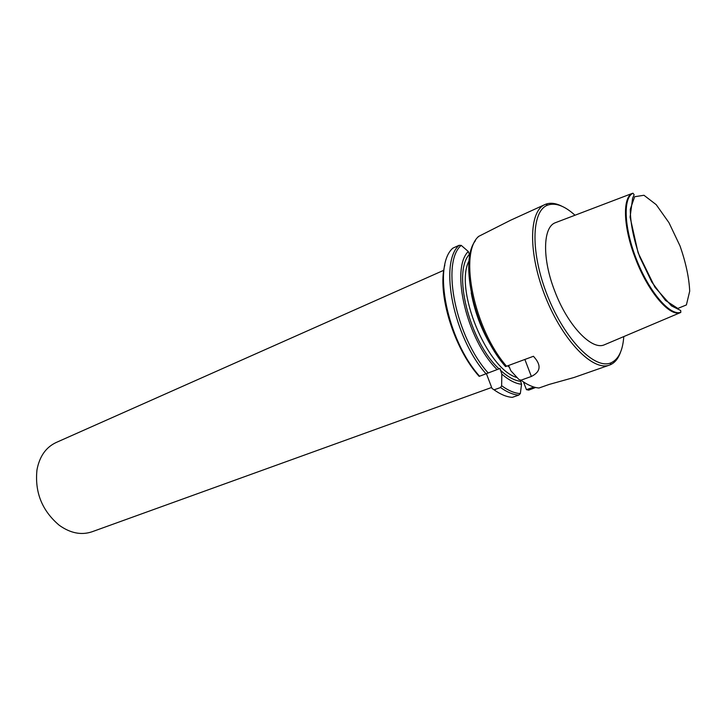<?xml version="1.0" encoding="UTF-8"?>
<svg xmlns="http://www.w3.org/2000/svg" width="726" height="726" viewBox="0 0 726 726"><rect width="100%" height="100%" fill="white"/><g stroke="black" fill="none" stroke-linecap="round" stroke-linejoin="round"><path stroke-width="1.09" d="M520.388 380.27L521.549 384.281C515.442 383.591 508.872 380.197 501.829 374.108L500.023 368.509L479.16 376.377C453.795 348.398 436.925 292.932 444.838 265.035M486.42 373.709L492.037 388.464L494.079 389.844L500.55 387.521L501.63 385.724L501.829 374.108M521.549 384.281L520.333 393.592L518.736 395.107L512.329 397.358C506.675 396.968 500.595 394.463 494.079 389.844M479.587 376.231C447.08 340.204 432.415 265.743 452.852 248.147L459.032 245.334L461.201 245.37L468.279 251.486L469.214 253.937L470.194 253.737M497.156 369.625C466.882 340.004 450.156 269.028 468.279 251.486M508.59 365.487L510.877 370.786L518.908 379.498L520.978 380.188L531.368 376.458C540.679 371.803 541.532 365.278 533.937 356.865L533.474 356.266L505.568 366.594C475.022 332.236 458.714 261.451 475.394 240.751M495.186 352.428C483.153 334.187 475.167 314.322 471.228 292.823M620.476 352.328C618.225 358.671 614.804 362.837 610.203 364.815L609.459 365.096C593.078 371.54 563.077 341.102 545.662 297.451C528.047 253.873 528.673 211.175 544.981 204.541L510.596 220.232L478.543 236.449L477.708 237.402M544.981 204.541L545.716 204.233C550.39 202.5 555.726 203.144 561.724 206.157M520.978 380.188C527.43 384.934 533.428 387.548 538.973 388.011L549.255 384.408L573.994 377.502L609.459 365.096M523.455 381.93L526.45 389.653L533.9 387.031M535.625 387.484L528.664 390.134L526.45 389.653M623.788 336.583C622.79 350.594 618.561 359.334 611.083 362.782C595.175 370.106 565.182 340.113 547.821 296.58C530.252 253.129 531.178 210.767 547.758 205.095C555.526 202.445 564.61 205.821 575.001 215.223M556.152 222.419L555.208 222.773C542.857 227.256 542.077 258.755 554.728 291.035C567.523 325.266 591.599 350.54 604.232 344.859L605.239 344.433M470.031 253.773C451.871 270.571 469.123 341.383 499.034 368.89L500.023 368.509M491.656 387.457L91.975 531.795C81.285 535.38 70.377 533.202 59.242 525.27C42.054 510.714 34.63 492.237 36.981 469.84C39.531 456.418 45.91 447.307 56.12 442.515L443.804 270.272M604.232 344.859L680.362 312.625C669.699 317.09 648.019 291.77 635.495 258.628C623.198 227.347 622.255 197.345 632.455 193.334L555.208 222.773M518.736 395.107C513.11 394.699 507.047 392.176 500.55 387.521M486.075 373.836C453.596 337.599 438.74 262.894 459.032 245.334M520.333 393.592C514.562 393.247 508.327 390.615 501.63 385.724M488.235 373.019C455.819 337.281 440.854 262.522 461.201 245.37M506.576 366.24C474.169 329.368 458.723 253.873 478.543 236.449M520.424 381.341C514.171 380.478 507.465 376.74 500.314 370.124M517.075 377.547C487.082 369.625 453.832 288.694 469.123 260.652M509.67 367.61L507.701 365.822M524.871 359.452L531.368 376.458M680.008 245.905L668.973 222.691L656.195 204.65L643.962 195.267L634.642 196.728L630.277 209.315C630.35 222.846 633.508 238.763 639.769 257.058L651.812 282.06L665.488 300.428L677.839 308.441L686.397 304.938L689.7 291.18C689.092 277.786 685.861 262.694 680.008 245.905M633.018 193.225L634.134 194.795L632.609 198.225L630.086 217.156L638.09 252.757L654.952 287.269L671.468 305.864L680.698 310.492L680.843 312.307C670.289 316.191 649.797 292.778 637.001 260.734C624.079 228.754 622.699 197.699 633.018 193.225L632.455 193.334M547.758 205.095L545.716 204.233M611.083 362.782L610.203 364.815M680.843 312.307L680.362 312.625"/></g></svg>
